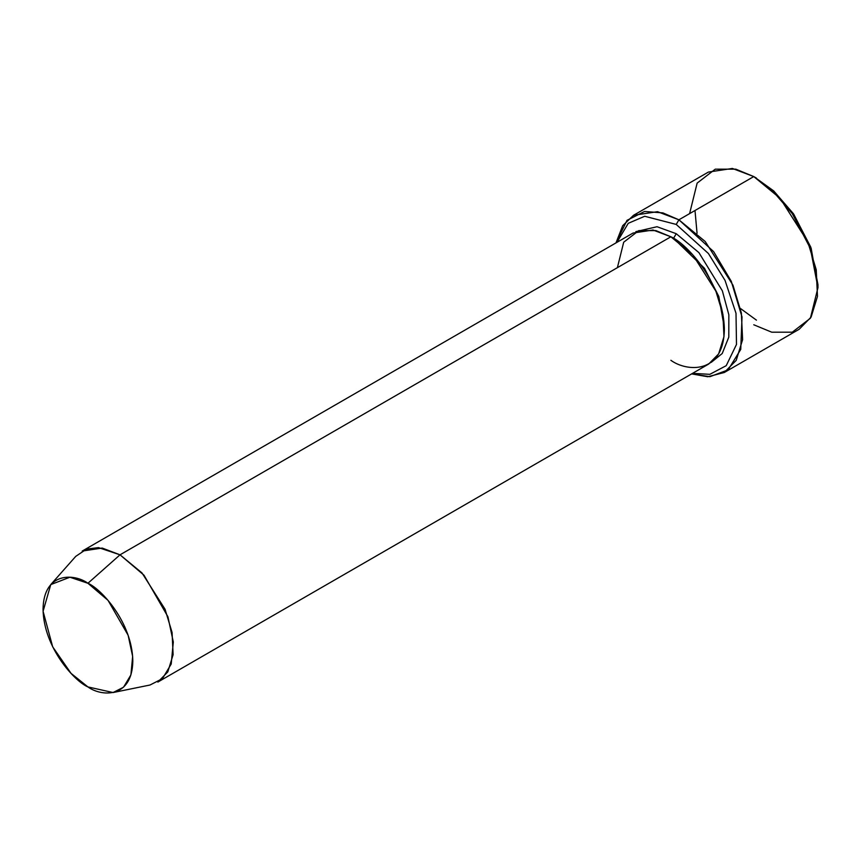 <?xml version="1.0" encoding="UTF-8"?>
<svg xmlns="http://www.w3.org/2000/svg" width="861" height="861" viewBox="0 0 861 861"><rect width="100%" height="100%" fill="white"/><g stroke="black" fill="none" stroke-linecap="round" stroke-linejoin="round"><path stroke-width="1.29" d="M817.95 287.725L817.95 284.647L810.718 247.042L793.347 213.625L773.673 190.894L753.773 176.57L771.747 189.915L792.281 213.625L810.395 248.495L817.95 287.725L810.395 318.247L792.281 332.195L771.747 332.195L753.773 324.78M676.229 224.43L708.399 253.5L725.027 280.395L736.004 313.275L736.489 344.443L726.221 365.677L709.841 374.331L692.567 373.351L709.841 374.331L726.221 365.677L736.489 344.443L736.004 313.275L725.027 280.395L708.399 253.5L676.229 224.43L644.695 216.272L628.25 223.311L616.928 242.35L628.25 223.311L644.695 216.272L676.229 224.43L678.898 219.803L676.229 224.43M691.631 373.889L709.884 376.688L728.105 369.886L740.74 349.426L742.021 316.966L731.269 281.299L713.64 251.649L678.898 219.803L705.245 241.543L732.937 285.12L741.364 312.995L742.602 339.643L736.23 360.318L724.284 372.501L707.764 376.752L691.631 373.889M113.082 692.545L149.986 685.022L162.449 678.662L171.21 664.025L173.309 642.005L167.927 616.767L143.991 575.202L120.023 554.818L141.979 572.931L165.054 609.254L172.082 632.48L173.115 654.683L167.798 671.914L157.843 682.073L708.689 364.042L718.644 353.882L723.961 336.651L722.939 314.437L715.911 291.222L692.836 254.899L670.88 236.786L120.023 554.818L87.93 583.274L108.045 600.375L128.138 635.257L132.648 656.437L130.894 674.916L123.543 687.207L113.082 692.545L87.93 686.927C101.06 696.581 132.207 699.014 132.82 661.011C132.207 622.299 101.06 588.763 87.93 583.274C74.799 573.609 43.663 571.177 43.05 609.179C43.663 647.892 74.799 681.428 87.93 686.927L71.054 673.377L52.682 646.826L43.082 611.288L50.756 584.597L69.902 577.225L87.93 583.274L120.023 554.818L98.531 547.618L86.563 549.081L75.725 556.389L50.756 584.597M676.229 233.697L673.55 238.325L704.459 268.266L718.817 296.475L724.338 327.837L718.817 296.475L704.459 268.266L673.55 238.325L676.229 233.697L657.018 226.723L635.827 231.652L657.018 226.723L676.229 233.697L698.906 252.617L722.347 290.814L728.847 314.825L728.804 337.103L722.228 353.505L711.272 362.33L722.228 353.505L728.804 337.103L728.847 314.825L722.347 290.814L698.906 252.617L676.229 233.697M672.237 237.582L673.55 238.325L672.237 237.582M617.391 267.663L623.687 242.232L638.787 230.608L655.899 230.608L670.88 236.786C686.518 243.329 723.627 283.28 724.359 329.408C723.627 374.696 686.518 371.801 670.88 360.296M724.284 372.501L799.148 329.279L811.105 317.085L817.476 296.41L816.239 269.762L807.812 241.898L780.12 198.321L753.773 176.57L678.898 219.803L753.773 176.57L732.377 168.455L708.388 172.071L633.524 215.304L657.503 211.688L678.898 219.803L662.895 212.893L644.545 211.472L626.991 220.351L616.002 242.888L622.686 225.69L633.524 215.304M756.442 320.152L740.449 308.475M697.055 233.309L694.999 210.504M689.596 213.625L697.141 183.113L715.265 169.165L735.8 169.165L753.773 176.57L773.867 191.088L793.767 214.238L811.148 248.248L817.939 286.164M82.204 551.072L102.19 548.059L120.023 554.818L670.88 236.786L653.047 230.016L633.061 233.04L82.204 551.072M756.442 178.119L753.773 176.57"/></g></svg>
